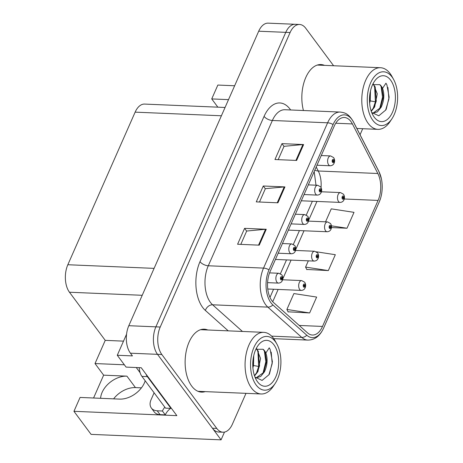 <?xml version="1.0" encoding="UTF-8"?>
<svg xmlns="http://www.w3.org/2000/svg" width="463" height="463" viewBox="0 0 463 463"><rect width="100%" height="100%" fill="white"/><g stroke="black" fill="none" stroke-linecap="round" stroke-linejoin="round"><path stroke-width="0.69" d="M73.947 411.312L176.849 415.647L141.244 367.744L126.081 367.107L117.278 355.266L132.441 355.902L130.427 353.194A19.683 11.095 92.4 0 1 128.807 325.703L258.695 31.212A19.683 11.095 92.4 0 1 268.152 23.15L295.232 24.29A19.683 11.095 92.4 0 0 285.775 32.352L155.886 326.843A19.683 11.095 92.4 0 0 157.507 354.334L221.071 439.85L91.089 434.375L73.947 411.312L80.064 397.439L119.604 399.106A20.997 14.243 -36.6 0 0 144.404 382.895A20.997 14.243 -36.6 0 0 145.197 380.794M113.609 398.857A20.997 14.243 143.4 0 1 135.439 387.6L141.435 387.849M100.604 398.307A20.997 14.243 143.4 0 1 126.926 376.147L103.637 375.163L95.013 363.553L105.24 340.363L69.462 292.228A19.683 11.095 -87.6 0 1 67.835 264.738L135.138 112.144A19.683 11.095 -87.6 0 1 144.595 104.082L225.059 107.474M117.278 355.266L126.561 334.217M228.514 99.632L211.73 98.926L217.847 85.053L234.637 85.759M221.071 439.85L224.497 432.083M105.24 340.363L123.511 341.133M124.356 364.792L95.013 363.553M217.853 107.167L211.73 98.926M93.561 398.012L103.637 375.163M207.8 329.992A31.496 17.75 92.4 0 0 204.224 329.187A31.496 17.75 92.4 0 0 186.375 350.532A31.496 17.75 92.4 0 0 191.694 386.073A31.496 17.75 92.4 0 0 201.573 392.126A31.496 17.75 92.4 0 0 205.202 391.623M199.42 391.796A31.496 17.75 92.4 0 0 200.873 391.438M271.897 300.701A20.997 11.835 -87.6 0 1 270.166 271.376L334.245 126.086A20.997 11.835 -87.6 0 1 344.333 117.486A20.997 11.835 -87.6 0 1 352.407 123.934L377.837 173.498A20.997 11.835 -87.6 0 1 378.086 200.415L322.503 326.432A20.997 11.835 -87.6 0 1 312.415 335.033A20.997 11.835 -87.6 0 1 307.542 332.891L273.61 302.594A20.997 11.835 -87.6 0 1 271.897 300.701M270.965 302.814A23.625 13.311 92.4 0 0 272.886 304.943L306.819 335.241A23.625 13.311 92.4 0 0 323.654 327.983L379.238 201.966A23.625 13.311 92.4 0 0 380.563 198.355A23.625 13.311 92.4 0 0 381.39 178.735A23.625 13.311 92.4 0 0 378.96 171.68L353.524 122.116A23.625 13.311 92.4 0 0 333.094 124.535L269.015 269.825A23.625 13.311 92.4 0 0 270.965 302.814M333.609 65.746L305.742 28.255A19.683 11.095 92.4 0 0 299.561 24.475L295.232 24.29A19.683 11.095 92.4 0 0 285.775 32.352L155.886 326.843A19.683 11.095 92.4 0 0 157.507 354.334L212.442 428.24A19.683 11.095 92.4 0 0 218.623 432.025L222.952 432.21A19.683 11.095 92.4 0 0 232.409 424.149L245.998 393.342M278.165 159.666L284.05 146.314L302.9 144.572A5.249 2.477 23.8 0 1 303.618 144.554L281.955 143.646L274.953 159.527L296.615 160.441L303.618 144.554M284.01 146.406L281.955 143.646M240.801 244.377L246.686 231.031L265.536 229.289A5.249 2.477 23.8 0 1 266.254 229.272L244.591 228.357L237.588 244.244L259.251 245.159L266.254 229.272M246.646 231.124L244.591 228.357M259.483 202.018L265.368 188.672L284.218 186.93A5.249 2.477 23.8 0 1 284.936 186.913L263.273 186.004L256.271 201.885L277.933 202.8L284.936 186.913M265.328 188.765L263.273 186.004M324.517 65.364A31.496 17.75 92.4 0 0 320.94 64.554A31.496 17.75 92.4 0 0 303.433 110.512M299.561 24.475A19.683 11.095 92.4 0 0 290.104 32.532L160.221 327.028A19.683 11.095 92.4 0 0 161.842 354.519L216.777 428.425A19.683 11.095 92.4 0 0 222.952 432.21M360.058 134.733L362.298 129.657A19.683 11.095 92.4 0 0 362.691 128.708M288.079 311.813L309.643 312.947L316.646 297.067L293.895 293.565L286.892 309.452L288.194 312.045M331.473 227.576L347.007 228.23L354.01 212.349L331.259 208.854L325.541 221.829M306.761 269.454L328.325 270.589L335.328 254.708L316.426 251.803M308.335 260.831L305.574 267.093L306.876 269.686M328.325 270.589L305.574 267.093M309.643 312.947L286.892 309.452M347.007 228.23L331.462 225.846M320.182 65.179A31.496 17.75 92.4 0 0 318.764 64.698M203.465 329.812A31.496 17.75 92.4 0 0 202.047 329.332M343.968 199.773A3.282 1.447 -158 0 0 344.044 199.634A3.282 1.447 -158 0 0 343.714 198.517A1.638 0.926 92.4 0 0 343.552 196.289A1.638 0.926 92.4 0 0 342.25 196.642A1.638 0.926 92.4 0 0 342.383 198.934A1.638 0.926 92.4 0 0 343.662 198.633L343.245 198.019A0.654 0.37 -87.6 0 1 342.626 197.4A0.654 0.37 -87.6 0 1 343.268 197.973L343.714 198.517M342.661 197.996L343.245 198.019M343.662 198.633A3.282 1.644 25.6 0 1 343.911 199.941C343.228 201.474 341.937 202.302 340.056 202.412A4.919 2.772 -87.6 0 1 338.511 201.469A4.919 2.772 -87.6 0 1 337.677 195.913A4.919 2.772 -87.6 0 1 340.467 192.579L343.477 194.217C344.582 195.936 344.767 197.742 344.044 199.634M342.643 197.95L343.268 197.973M334.101 163.126A3.282 1.447 -158 0 0 334.176 162.993A3.282 1.447 -158 0 0 333.846 161.876A1.638 0.926 92.4 0 0 333.684 159.642A1.638 0.926 92.4 0 0 332.382 160.001A1.638 0.926 92.4 0 0 332.515 162.287A1.638 0.926 92.4 0 0 333.794 161.992L333.377 161.373A0.654 0.37 -87.6 0 1 332.758 160.754A0.654 0.37 -87.6 0 1 333.401 161.327L333.846 161.876M332.793 161.35L333.377 161.373M333.794 161.992A3.282 1.644 25.6 0 1 334.043 163.294C333.36 164.828 332.069 165.656 330.188 165.771A4.919 2.772 -87.6 0 1 328.643 164.822A4.919 2.772 -87.6 0 1 327.81 159.272A4.919 2.772 -87.6 0 1 330.599 155.933L333.609 157.57C334.714 159.289 334.899 161.095 334.176 162.993M332.775 161.303L333.401 161.327M170.587 408.354A13.126 8.901 -36.6 0 0 165.285 414.883L162.409 411.011L157.212 410.791A13.126 8.901 143.4 0 1 151.349 408.03A13.126 8.901 143.4 0 1 151.048 399.748L154.115 392.792M162.409 411.011A13.126 8.901 143.4 0 1 164.828 407.209M165.285 414.883L160.088 414.663A13.126 8.901 143.4 0 1 154.225 411.902L151.349 408.03M171.113 407.926A13.126 7.396 92.4 0 0 170.94 408.372L147.356 376.645A13.126 7.396 -87.6 0 1 145.932 374.052M139.23 367.657A13.126 7.396 92.4 0 0 141.938 376.413L165.523 408.14L170.94 408.372M331.033 229.104A3.282 1.447 -158 0 0 331.109 228.971A3.282 1.447 -158 0 0 330.773 227.854A1.638 0.926 92.4 0 0 330.617 225.62A1.638 0.926 92.4 0 0 329.315 225.979A1.638 0.926 92.4 0 0 329.448 228.265A1.638 0.926 92.4 0 0 330.727 227.97L330.31 227.35A0.654 0.37 -87.6 0 1 329.685 226.731A0.654 0.37 -87.6 0 1 330.327 227.304L330.773 227.854M329.72 227.327L330.31 227.35M330.727 227.97A3.282 1.644 25.6 0 1 330.976 229.272C330.287 230.805 329.002 231.633 327.115 231.749A4.919 2.772 -87.6 0 1 325.57 230.8A4.919 2.772 -87.6 0 1 324.742 225.249A4.919 2.772 -87.6 0 1 327.532 221.91L330.541 223.548C331.641 225.267 331.832 227.073 331.109 228.971M329.702 227.281L330.327 227.304M318.098 258.435A3.282 1.447 -158 0 0 318.174 258.302A3.282 1.447 -158 0 0 317.838 257.185A1.638 0.926 92.4 0 0 317.676 254.951A1.638 0.926 92.4 0 0 316.374 255.31A1.638 0.926 92.4 0 0 316.513 257.602A1.638 0.926 92.4 0 0 317.786 257.301L317.369 256.687A0.654 0.37 -87.6 0 1 316.75 256.068A0.654 0.37 -87.6 0 1 317.392 256.641L317.838 257.185M316.785 256.658L317.369 256.687M317.786 257.301A3.282 1.644 25.6 0 1 318.035 258.609C317.352 260.142 316.067 260.964 314.18 261.08A4.919 2.772 -87.6 0 1 312.635 260.131A4.919 2.772 -87.6 0 1 311.802 254.581A4.919 2.772 -87.6 0 1 314.591 251.247L317.601 252.879C318.706 254.598 318.897 256.404 318.174 258.302M316.767 256.612L317.392 256.641M305.158 287.772A3.282 1.447 -158 0 0 305.233 287.633A3.282 1.447 -158 0 0 304.903 286.516A1.638 0.926 92.4 0 0 304.741 284.288A1.638 0.926 92.4 0 0 303.439 284.641A1.638 0.926 92.4 0 0 303.572 286.933A1.638 0.926 92.4 0 0 304.851 286.632L304.434 286.018A0.654 0.37 -87.6 0 1 303.815 285.399A0.654 0.37 -87.6 0 1 304.457 285.972L304.903 286.516M303.844 285.995L304.434 286.018M304.851 286.632A3.282 1.644 25.6 0 1 305.1 287.94C304.417 289.473 303.126 290.295 301.239 290.411A4.919 2.772 -87.6 0 1 299.7 289.468A4.919 2.772 -87.6 0 1 298.866 283.912A4.919 2.772 -87.6 0 1 301.656 280.578L304.666 282.216C305.771 283.935 305.956 285.74 305.233 287.633M303.832 285.949L304.457 285.972M321.166 192.458A3.282 1.447 -158 0 0 321.241 192.324A3.282 1.447 -158 0 0 320.905 191.207A1.638 0.926 92.4 0 0 320.749 188.973A1.638 0.926 92.4 0 0 319.447 189.332A1.638 0.926 92.4 0 0 319.58 191.624A1.638 0.926 92.4 0 0 320.859 191.323L320.442 190.71A0.654 0.37 -87.6 0 1 319.817 190.09A0.654 0.37 -87.6 0 1 320.46 190.663L320.905 191.207M319.852 190.681L320.442 190.71M320.859 191.323A3.282 1.644 25.6 0 1 321.108 192.631C320.419 194.165 319.134 194.987 317.248 195.102A4.919 2.772 -87.6 0 1 315.702 194.153A4.919 2.772 -87.6 0 1 314.875 188.603A4.919 2.772 -87.6 0 1 317.664 185.269L320.674 186.902C321.773 188.62 321.964 190.426 321.241 192.324M319.835 190.634L320.46 190.663M308.231 221.794A3.282 1.447 -158 0 0 308.306 221.655A3.282 1.447 -158 0 0 307.97 220.538A1.638 0.926 92.4 0 0 307.808 218.31A1.638 0.926 92.4 0 0 306.506 218.663A1.638 0.926 92.4 0 0 306.645 220.955A1.638 0.926 92.4 0 0 307.918 220.654L307.501 220.041A0.654 0.37 -87.6 0 1 306.882 219.421A0.654 0.37 -87.6 0 1 307.525 219.994L307.97 220.538M306.917 220.018L307.501 220.041M307.918 220.654A3.282 1.644 25.6 0 1 308.167 221.962C307.484 223.496 306.199 224.318 304.313 224.433A4.919 2.772 -87.6 0 1 302.767 223.49A4.919 2.772 -87.6 0 1 301.934 217.934A4.919 2.772 -87.6 0 1 304.723 214.601L307.733 216.238C308.838 217.957 309.029 219.763 308.306 221.655M306.9 219.971L307.525 219.994M295.29 251.125A3.282 1.447 -158 0 0 295.365 250.987A3.282 1.447 -158 0 0 295.035 249.875A1.638 0.926 92.4 0 0 294.873 247.641A1.638 0.926 92.4 0 0 293.571 247.994A1.638 0.926 92.4 0 0 293.704 250.286A1.638 0.926 92.4 0 0 294.983 249.991L294.566 249.372A0.654 0.37 -87.6 0 1 293.947 248.753A0.654 0.37 -87.6 0 1 294.584 249.326L295.035 249.875M293.976 249.349L294.566 249.372M294.983 249.991A3.282 1.644 25.6 0 1 295.232 251.293C294.543 252.827 293.258 253.655 291.372 253.765A4.919 2.772 -87.6 0 1 289.832 252.821A4.919 2.772 -87.6 0 1 288.999 247.271A4.919 2.772 -87.6 0 1 291.788 243.932L294.798 245.569C295.898 247.288 296.089 249.094 295.365 250.987M293.964 249.302L294.584 249.326M282.355 280.456A3.282 1.447 -158 0 0 282.43 280.323A3.282 1.447 -158 0 0 282.094 279.206A1.638 0.926 92.4 0 0 281.938 276.972A1.638 0.926 92.4 0 0 280.63 277.331A1.638 0.926 92.4 0 0 280.769 279.623A1.638 0.926 92.4 0 0 282.042 279.322L281.631 278.709A0.654 0.37 -87.6 0 1 281.006 278.084A0.654 0.37 -87.6 0 1 281.649 278.662L282.094 279.206M281.041 278.68L281.631 278.709M282.042 279.322A3.282 1.644 25.6 0 1 282.297 280.63C281.608 282.164 280.323 282.986 278.437 283.101A4.919 2.772 -87.6 0 1 276.891 282.152A4.919 2.772 -87.6 0 1 276.064 276.602A4.919 2.772 -87.6 0 1 278.853 273.268L281.863 274.9C282.962 276.619 283.153 278.425 282.43 280.323M281.024 278.633L281.649 278.662M254.546 375.927L257.937 371.592L260.553 358.449L256.647 348.674M254.447 375.626L257.497 371.575L259.564 365.77L258.209 351.139M255.715 377.964L260.692 376.477L264.437 371.87C267.417 365.348 267.892 359.045 265.86 352.974L269.246 347.817L270.189 349.542L272.418 361.834L269.53 373.751L269.026 374.665L262.081 380.424L254.991 377.125M265.855 352.968A15.094 8.508 -87.6 0 0 263.106 349.264L264.998 351.961L266.647 361.539L263.644 372.489L255.97 377.993M252.896 367.796L253.504 365.515L253.741 355.63M252.81 366.54L253.487 356.823M256.433 348.836L258.504 351.712M275.3 341.596A26.906 15.163 -87.6 0 1 276.886 344.084A26.906 15.163 -87.6 0 1 275.23 383.393A26.906 15.163 -87.6 0 1 256.149 385.008A26.906 15.163 -87.6 0 1 253.932 347.435A26.906 15.163 -87.6 0 1 275.3 341.596M275.23 383.393L273.373 386.194A30.842 17.38 -87.6 0 1 261.178 393.978A30.842 17.38 -87.6 0 1 251.502 388.052A30.842 17.38 -87.6 0 1 248.961 344.981A30.842 17.38 -87.6 0 1 263.777 332.353A30.842 17.38 -87.6 0 1 273.454 338.279A30.842 17.38 -87.6 0 1 275.271 341.133L276.886 344.084M275.792 376.847A22.965 12.941 -87.6 0 1 256.201 379.706A22.965 12.941 -87.6 0 1 255.657 349.762A22.965 12.941 -87.6 0 1 257.613 346.15A22.965 12.941 -87.6 0 1 274.924 346.312A22.965 12.941 -87.6 0 1 275.792 376.847M263.106 349.27L255.865 349.305M256.369 373.427L258.684 366.447L257.856 350.532M262.874 373.699L265.808 361.8L264.356 350.804M268.899 374.874L272.198 363.582L271.196 352.094M371.262 111.294L374.654 106.965L377.27 93.815L373.363 84.046M371.164 110.993L374.214 106.947L376.28 101.137L375.221 87.079L373.143 84.202M372.431 113.337L377.409 111.843L381.153 107.242C384.134 100.714 384.608 94.417 382.577 88.34L385.963 83.19L386.906 84.914L389.134 97.207L386.246 109.118L385.743 110.038L378.798 115.791L371.708 112.492M382.571 88.335A15.094 8.508 -87.6 0 0 379.822 84.636L381.715 87.333L383.364 96.912L380.36 107.862L372.686 113.36M369.613 103.162L370.221 100.888L370.458 90.997M369.526 101.906L370.203 92.189M392.016 76.962A26.906 15.163 -87.6 0 1 393.602 79.451A26.906 15.163 -87.6 0 1 391.947 118.759A26.906 15.163 -87.6 0 1 372.865 120.38A26.906 15.163 -87.6 0 1 370.649 82.808A26.906 15.163 -87.6 0 1 392.016 76.962M391.947 118.759L390.089 121.566A30.842 17.38 -87.6 0 1 377.895 129.351A30.842 17.38 -87.6 0 1 368.218 123.418A30.842 17.38 -87.6 0 1 365.672 80.348A30.842 17.38 -87.6 0 1 380.488 67.72A30.842 17.38 -87.6 0 1 390.17 73.652A30.842 17.38 -87.6 0 1 391.987 76.505L393.602 79.451M392.508 112.214A22.965 12.941 -87.6 0 1 372.912 115.079A22.965 12.941 -87.6 0 1 372.374 85.128A22.965 12.941 -87.6 0 1 374.33 81.523A22.965 12.941 -87.6 0 1 391.64 81.685A22.965 12.941 -87.6 0 1 392.508 112.214M379.822 84.636L372.582 84.671M373.085 108.793L375.4 101.814L374.573 85.904M379.591 109.065L382.525 97.166L381.072 86.17M385.615 110.246L388.914 98.955L387.913 87.461M140.11 372.709L136.267 367.535M126.926 376.147L135.439 387.6M130.427 353.194L161.842 354.519M128.807 325.703L160.221 327.028M258.695 31.212L290.104 32.532M135.138 112.144L221.395 115.773M67.835 264.738L154.092 268.366M69.462 292.228L142.216 295.296M228.23 330.854L205.375 310.447A32.809 18.491 -87.6 0 1 199.999 261.67L264.078 116.381A6.563 3.096 -156.2 0 0 272.371 120.478L208.286 265.768A26.246 14.793 92.4 0 0 210.451 302.426A26.246 14.793 92.4 0 0 212.592 304.793L242.45 331.456M264.078 116.381A32.809 18.491 -87.6 0 1 290.133 109.256A32.809 18.491 -87.6 0 1 290.642 109.974M284.976 109.737A26.246 14.793 92.4 0 0 272.371 120.478L327.613 122.805A26.246 14.793 -87.6 0 1 340.218 112.063L284.976 109.737M323.521 328.279A6.563 3.096 -156.2 0 0 323.602 328.128C319.985 336.016 314.742 340.01 307.866 340.097A26.246 14.793 -87.6 0 1 301.766 337.417L267.834 307.119A26.246 14.793 -87.6 0 1 265.698 304.752A26.246 14.793 -87.6 0 1 263.534 268.094A6.563 3.096 23.8 0 1 269.015 269.825M272.886 304.943A6.563 4.919 -48.2 0 1 267.834 307.119L212.592 304.793A6.563 4.919 131.8 0 0 205.375 310.447M379.238 201.966A6.563 3.096 23.8 0 1 379.18 202.111L323.602 328.128A6.563 3.096 -156.2 0 0 323.654 327.983M380.563 198.355L379.18 202.111A6.563 3.096 23.8 0 1 379.11 202.244M378.96 171.68A6.563 3.849 -27.2 0 0 378.786 171.229L353.35 121.665C348.303 113.209 344.657 112.688 340.218 112.063M271.619 336.144L301.766 337.417A6.563 4.919 -48.2 0 0 306.819 335.241M353.524 122.116A6.563 3.849 -27.2 0 0 353.35 121.665M333.094 124.535A6.563 3.096 -156.2 0 0 327.613 122.805L263.534 268.094L208.286 265.768A6.563 3.096 -156.2 0 1 199.999 261.67M216.777 428.425L212.442 428.24M378.086 200.415L344.264 198.992M321.038 187.48A20.997 11.835 92.4 0 0 318.266 170.992L316.206 166.981M377.837 173.498L318.266 170.992A11.812 6.922 152.8 0 1 314.805 170.158M352.407 123.934L335.744 123.233M322.503 326.432L299.214 325.454M272.724 301.714L278.141 289.439M282.8 278.865L291.077 260.108M295.741 249.534L304.012 230.771M308.676 220.203L316.952 201.44M284.218 186.93L277.233 202.771M265.536 229.289L258.551 245.124M302.9 144.572L295.915 160.412M141.938 376.413L147.356 376.645M160.088 414.663L157.212 410.791M253.504 365.515L258.684 366.447L259.564 365.77M370.221 100.888L375.4 101.814L376.28 101.137M381.39 178.735L378.786 171.229M307.866 340.097L273.726 338.656M269.975 297.385L273.564 289.248M280.428 273.679L286.504 259.911M293.368 244.348L299.439 230.58M306.303 215.017L312.375 201.249M315.998 185.2L314.186 171.57M321.426 191.78L340.467 192.579M301.303 200.78L340.056 202.412M321.253 155.539L330.599 155.933M316.987 165.216L330.188 165.771M308.491 221.111L327.532 221.91M288.362 230.117L327.115 231.749M295.556 250.442L314.591 251.247M275.427 259.448L314.18 261.08M282.615 279.774L301.656 280.578M267.753 288.999L301.239 290.411M308.317 184.876L317.664 185.269M304.052 194.547L317.248 195.102M295.377 214.207L304.723 214.601M291.111 223.878L304.313 224.433M282.442 243.538L291.788 243.932M278.176 253.209L291.372 253.765M269.559 272.875L278.853 273.268M267.579 282.644L278.437 283.101M200.595 329.691L263.777 332.353M264.981 351.973L264.686 351.359M263.638 372.489L263.354 372.975M198.002 391.316L261.178 393.978M317.311 65.057L380.488 67.72M381.697 87.339L381.402 86.726M380.355 107.856L380.071 108.342M375.204 87.09L374.926 86.506M356.84 128.459L377.895 129.351"/></g></svg>
